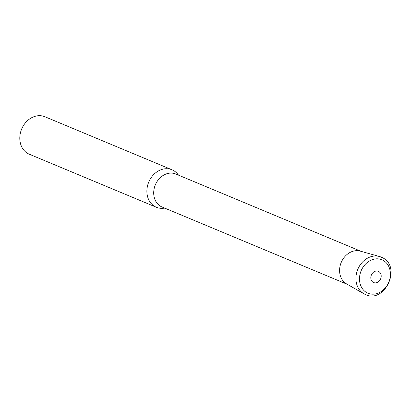 <?xml version="1.0" encoding="UTF-8"?>
<svg xmlns="http://www.w3.org/2000/svg" width="411" height="411" viewBox="0 0 411 411"><rect width="100%" height="100%" fill="white"/><g stroke="black" fill="none" stroke-linecap="round" stroke-linejoin="round"><path stroke-width="0.62" d="M164.832 208.151L163.044 208.295A20.298 16.743 -67.3 0 1 156.38 207.267A20.298 16.743 -67.3 0 1 149.101 181.277A20.298 16.743 -67.3 0 1 172.019 169.8A20.298 16.743 -67.3 0 1 177.439 173.812L178.595 175.184M156.38 207.267L29.299 154.217A20.298 16.743 -67.3 0 1 22.019 128.232A20.298 16.743 -67.3 0 1 44.938 116.755L172.019 169.8M347.259 284.304L162.062 207A17.863 14.734 -67.3 0 1 155.656 184.128A17.863 14.734 -67.3 0 1 175.826 174.028L361.022 251.332M347.947 284.587A17.863 14.734 -67.3 0 1 341.541 261.72A17.863 14.734 -67.3 0 1 361.706 251.619M381.706 257.353A20.293 16.738 112.7 0 0 379.451 256.505L360.308 251.131A17.863 14.734 112.7 0 0 341.228 262.429A17.863 14.734 112.7 0 0 346.617 283.934L363.899 293.767A20.293 16.738 112.7 0 0 364.752 294.214M379.451 256.505A20.293 16.738 112.7 0 0 357.781 269.339A20.293 16.738 112.7 0 0 363.899 293.767L364.814 294.245C384.634 304.875 402.487 266.174 381.876 257.42L379.451 256.505M382.513 260.04A18.12 14.945 112.7 0 0 361.464 270.027A18.12 14.945 112.7 0 0 367.372 292.956A18.12 14.945 112.7 0 0 388.426 282.974A18.12 14.945 112.7 0 0 382.513 260.04M378.552 271.414A6.088 5.024 112.7 0 0 371.477 274.769A6.088 5.024 112.7 0 0 373.465 282.475A6.088 5.024 112.7 0 0 380.535 279.12A6.088 5.024 112.7 0 0 378.552 271.414"/></g></svg>
